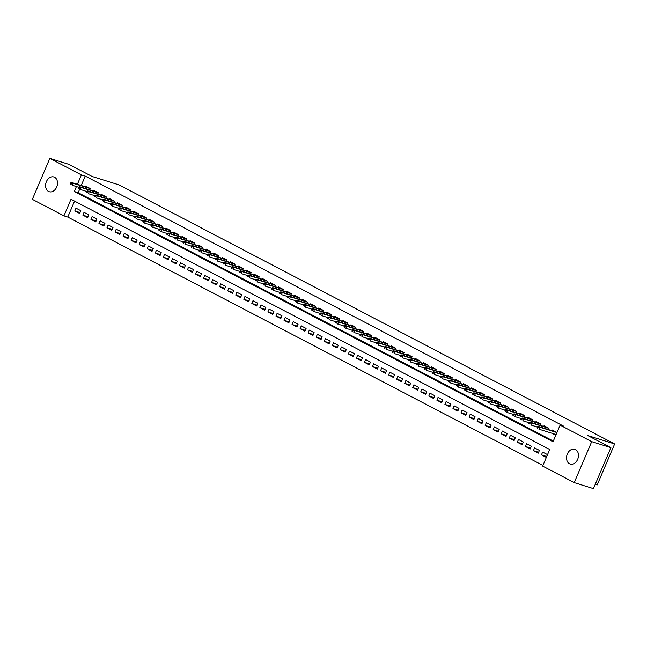 <?xml version="1.0" encoding="UTF-8"?>
<svg xmlns="http://www.w3.org/2000/svg" width="647" height="647" viewBox="0 0 647 647"><rect width="100%" height="100%" fill="white"/><g stroke="black" fill="none" stroke-linecap="round" stroke-linejoin="round"><path stroke-width="0.97" d="M54.566 177.254A7.732 5.766 107.4 0 1 56.887 186.554A7.732 5.766 107.4 0 1 49.237 191.722A7.732 5.766 107.4 0 1 48.525 191.431A7.732 5.766 107.4 0 1 46.204 182.13A7.732 5.766 107.4 0 1 53.855 176.963A7.732 5.766 107.4 0 1 54.566 177.254M575.523 449.568A7.732 5.766 107.4 0 1 577.844 458.869A7.732 5.766 107.4 0 1 570.193 464.036A7.732 5.766 107.4 0 1 569.481 463.737A7.732 5.766 107.4 0 1 567.16 454.445A7.732 5.766 107.4 0 1 574.811 449.277A7.732 5.766 107.4 0 1 575.523 449.568M595.256 484.32L597.181 484.918L614.65 443.955L119.04 184.896L92.157 176.485L69.027 164.395L49.819 158.394L81.401 174.9L77.389 184.298M614.65 443.955L587.767 435.552L610.897 447.643L593.428 488.606L574.221 482.605L542.647 466.099L549.724 449.487L71.016 199.26L63.932 215.863L32.35 199.357L49.819 158.394M74.575 201.12L67.773 217.06L542.922 465.436M67.773 217.06L63.932 215.863M89.715 189.838L90.265 188.544L85.436 186.021L85.137 186.724M97.762 194.043L98.312 192.749L93.483 190.226L93.184 190.93M105.801 198.249L106.359 196.955L101.53 194.432L101.231 195.135M113.848 202.454L114.406 201.16L109.578 198.637L109.278 199.341M121.895 206.66L122.453 205.366L117.625 202.843L117.325 203.546M129.942 210.865L130.492 209.571L125.664 207.048L125.364 207.752M137.989 215.071L138.539 213.777L133.711 211.254L133.411 211.957M146.036 219.276L146.586 217.982L141.758 215.459L141.458 216.163M154.075 223.482L154.633 222.188L149.805 219.665L149.506 220.368M162.122 227.687L162.68 226.393L157.852 223.87L157.553 224.574M170.169 231.893L170.719 230.599L165.899 228.076L165.6 228.779M178.216 236.098L178.766 234.804L173.938 232.281L173.639 232.985M186.263 240.304L186.813 239.01L181.985 236.487L181.686 237.19M194.31 244.509L194.86 243.215L190.032 240.692L189.733 241.396M202.349 248.715L202.907 247.421L198.079 244.898L197.78 245.601M210.396 252.92L210.954 251.626L206.126 249.103L205.827 249.807M218.443 257.126L218.993 255.832L214.165 253.309L213.874 254.012M226.49 261.331L227.04 260.037L222.212 257.514L221.913 258.218M234.537 265.537L235.087 264.243L230.259 261.72L229.96 262.423M242.576 269.75L243.135 268.448L238.306 265.925L238.007 266.629M250.624 273.956L251.182 272.654L246.353 270.131L246.054 270.834M258.671 278.161L259.229 276.859L254.4 274.336L254.101 275.04M266.718 282.367L267.268 281.065L262.439 278.542L262.14 279.245M274.765 286.572L275.315 285.27L270.486 282.747L270.187 283.451M282.812 290.778L283.362 289.476L278.533 286.953L278.234 287.656M290.851 294.983L291.409 293.681L286.581 291.158L286.281 291.862M298.898 299.189L299.456 297.887L294.628 295.364L294.328 296.067M306.945 303.394L307.495 302.092L302.675 299.569L302.375 300.273M314.992 307.6L315.542 306.298L310.714 303.775L310.414 304.478M323.039 311.805L323.589 310.503L318.761 307.98L318.461 308.684M331.078 316.011L331.636 314.709L326.808 312.186L326.509 312.889M339.125 320.216L339.683 318.914L334.855 316.391L334.556 317.095M347.172 324.422L347.73 323.12L342.902 320.597L342.603 321.3M355.219 328.627L355.769 327.325L350.941 324.802L350.65 325.506M363.266 332.833L363.816 331.531L358.988 329.008L358.689 329.711M371.313 337.038L371.863 335.736L367.035 333.213L366.736 333.917M379.352 341.244L379.91 339.942L375.082 337.419L374.783 338.122M387.399 345.449L387.957 344.147L383.129 341.624L382.83 342.328M395.446 349.655L395.996 348.353L391.176 345.83L390.877 346.533M403.493 353.86L404.043 352.558L399.215 350.035L398.916 350.739M411.541 358.066L412.09 356.764L407.262 354.241L406.963 354.944M419.588 362.271L420.138 360.969L415.309 358.446L415.01 359.15M427.627 366.477L428.185 365.175L423.356 362.652L423.057 363.355M435.674 370.682L436.232 369.38L431.403 366.857L431.104 367.561M443.721 374.888L444.271 373.586L439.45 371.063L439.151 371.766M451.768 379.093L452.318 377.791L447.489 375.268L447.19 375.972M459.815 383.299L460.365 381.997L455.537 379.474L455.237 380.177M467.854 387.504L468.412 386.202L463.584 383.679L463.284 384.383M475.901 391.71L476.459 390.408L471.631 387.885L471.331 388.588M483.948 395.915L484.506 394.613L479.678 392.09L479.378 392.794M491.995 400.121L492.545 398.819L487.717 396.296L487.426 396.999M500.042 404.326L500.592 403.032L495.764 400.501L495.465 401.205M508.089 408.532L508.639 407.238L503.811 404.715L503.512 405.41M516.128 412.737L516.686 411.443L511.858 408.92L511.559 409.616M524.175 416.943L524.733 415.649L519.905 413.126L519.606 413.821M532.222 421.148L532.772 419.854L527.952 417.331L527.653 418.027M540.269 425.354L540.819 424.06L535.991 421.537L535.692 422.232M548.316 429.559L548.866 428.265L544.038 425.742L543.739 426.438M546.666 456.483L541.458 454.857L546.286 457.38L547.467 454.606L542.639 452.083L541.458 454.857M538.627 452.277L533.411 450.652L538.239 453.175L539.42 450.401L534.592 447.878L533.411 450.652M530.58 448.072L525.372 446.446L530.2 448.969L531.373 446.195L526.553 443.672L525.372 446.446M522.533 443.866L517.325 442.241L522.153 444.764L523.334 441.99L518.506 439.467L517.325 442.241M514.486 439.661L509.278 438.035L514.106 440.558L515.287 437.784L510.459 435.261L509.278 438.035M506.439 435.455L501.231 433.83L506.059 436.353L507.24 433.579L502.412 431.056L501.231 433.83M498.392 431.25L493.184 429.624L498.012 432.147L499.193 429.373L494.365 426.85L493.184 429.624M490.353 427.044L485.145 425.419L489.965 427.942L491.146 425.168L486.318 422.645L485.145 425.419M482.306 422.839L477.098 421.213L481.926 423.736L483.107 420.962L478.279 418.439L477.098 421.213M474.259 418.633L469.051 417.008L473.879 419.531L475.06 416.757L470.232 414.234L469.051 417.008M466.212 414.428L461.004 412.802L465.832 415.325L467.013 412.551L462.184 410.028L461.004 412.802M458.165 410.222L452.957 408.597L457.785 411.12L458.966 408.346L454.137 405.823L452.957 408.597M450.118 406.017L444.91 404.391L449.738 406.914L450.919 404.14L446.09 401.617L444.91 404.391M442.079 401.811L436.871 400.186L441.691 402.709L442.872 399.935L438.051 397.412L436.871 400.186M434.032 397.606L428.824 395.98L433.652 398.503L434.833 395.729L430.004 393.206L428.824 395.98M425.985 393.4L420.776 391.775L425.605 394.298L426.785 391.524L421.957 389.001L420.776 391.775M417.938 389.195L412.729 387.569L417.558 390.092L418.738 387.318L413.91 384.795L412.729 387.569M409.891 384.989L404.682 383.356L409.511 385.887L410.691 383.113L405.863 380.59L404.682 383.356M401.852 380.784L396.635 379.15L401.463 381.673L402.644 378.907L397.816 376.384L396.635 379.15M393.805 376.578L388.596 374.945L393.425 377.468L394.605 374.702L389.777 372.179L388.596 374.945M385.758 372.373L380.549 370.739L385.377 373.262L386.558 370.496L381.73 367.973L380.549 370.739M377.711 368.167L372.502 366.534L377.33 369.057L378.511 366.291L373.683 363.768L372.502 366.534M369.663 363.962L364.455 362.328L369.283 364.851L370.464 362.085L365.636 359.562L364.455 362.328M361.616 359.756L356.408 358.123L361.236 360.646L362.417 357.88L357.589 355.357L356.408 358.123M353.577 355.551L348.369 353.917L353.189 356.44L354.37 353.674L349.542 351.151L348.369 353.917M345.53 351.345L340.322 349.712L345.15 352.235L346.331 349.469L341.503 346.946L340.322 349.712M337.483 347.14L332.275 345.506L337.103 348.029L338.284 345.263L333.456 342.74L332.275 345.506M329.436 342.934L324.228 341.301L329.056 343.824L330.237 341.058L325.409 338.535L324.228 341.301M321.389 338.729L316.181 337.095L321.009 339.618L322.19 336.852L317.362 334.329L316.181 337.095M313.342 334.523L308.134 332.89L312.962 335.413L314.143 332.647L309.315 330.124L308.134 332.89M305.303 330.318L300.095 328.684L304.915 331.207L306.096 328.441L301.276 325.918L300.095 328.684M297.256 326.112L292.048 324.479L296.876 327.002L298.057 324.236L293.228 321.713L292.048 324.479M289.209 321.907L284.001 320.273L288.829 322.796L290.01 320.03L285.181 317.507L284.001 320.273M281.162 317.701L275.954 316.068L280.782 318.591L281.963 315.825L277.134 313.302L275.954 316.068M273.115 313.496L267.907 311.862L272.735 314.385L273.916 311.619L269.087 309.096L267.907 311.862M265.076 309.29L259.859 307.657L264.688 310.18L265.868 307.414L261.04 304.891L259.859 307.657M257.029 305.085L251.82 303.451L256.649 305.974L257.829 303.208L253.001 300.685L251.82 303.451M248.982 300.879L243.773 299.246L248.602 301.769L249.782 299.003L244.954 296.48L243.773 299.246M240.935 296.674L235.726 295.04L240.555 297.563L241.735 294.797L236.907 292.274L235.726 295.04M232.888 292.468L227.679 290.835L232.508 293.358L233.688 290.592L228.86 288.069L227.679 290.835M224.841 288.263L219.632 286.629L224.46 289.152L225.641 286.386L220.813 283.863L219.632 286.629M216.802 284.057L211.593 282.424L216.413 284.947L217.594 282.181L212.774 279.658L211.593 282.424M208.755 279.852L203.546 278.218L208.374 280.741L209.555 277.975L204.727 275.452L203.546 278.218M200.707 275.646L195.499 274.013L200.327 276.536L201.508 273.77L196.68 271.247L195.499 274.013M192.66 271.441L187.452 269.807L192.28 272.33L193.461 269.564L188.633 267.041L187.452 269.807M184.613 267.235L179.405 265.602L184.233 268.125L185.414 265.359L180.586 262.836L179.405 265.602M176.566 263.03L171.358 261.396L176.186 263.919L177.367 261.153L172.539 258.63L171.358 261.396M168.527 258.824L163.319 257.191L168.139 259.714L169.32 256.948L164.5 254.425L163.319 257.191M160.48 254.619L155.272 252.985L160.1 255.508L161.281 252.742L156.453 250.219L155.272 252.985M152.433 250.405L147.225 248.78L152.053 251.303L153.234 248.537L148.406 246.014L147.225 248.78M144.386 246.2L139.178 244.574L144.006 247.097L145.187 244.331L140.359 241.808L139.178 244.574M136.339 241.994L131.131 240.369L135.959 242.892L137.14 240.126L132.311 237.603L131.131 240.369M128.3 237.789L123.084 236.163L127.912 238.686L129.093 235.92L124.264 233.397L123.084 236.163M120.253 233.583L115.045 231.958L119.873 234.481L121.054 231.715L116.225 229.192L115.045 231.958M112.206 229.378L106.998 227.752L111.826 230.275L113.007 227.509L108.178 224.986L106.998 227.752M104.159 225.172L98.951 223.547L103.779 226.07L104.96 223.304L100.131 220.781L98.951 223.547M96.112 220.967L90.904 219.341L95.732 221.864L96.913 219.098L92.084 216.575L90.904 219.341M88.065 216.761L82.856 215.136L87.685 217.659L88.865 214.893L84.037 212.37L82.856 215.136M80.818 210.687L75.998 208.164L74.817 210.93L79.638 213.453L80.818 210.687M76.427 186.562L74.316 191.504L553.031 441.739L560.116 425.136L563.958 426.333L85.242 176.097L81.231 185.495M79.686 189.134L78.158 192.709L553.314 441.076M551.956 433.255L555.733 435.237L556.913 432.471L552.085 429.948L551.786 430.643M610.897 447.643L591.698 441.642L574.221 482.605M85.242 176.097L81.401 174.9M560.116 425.136L591.698 441.642M78.158 192.709L74.316 191.504M80.026 212.556L74.817 210.93M555.102 434.242L555.967 434.695M538.264 427.157L537.463 426.737L536.986 427.845L537.794 428.265L538.264 427.157L539.776 427.19L538.328 426.438L555.862 431.921M556.881 432.544L539.776 427.19L538.927 429.187L556.032 434.533M537.794 428.265L536.986 427.845M538.328 426.438L537.463 426.737M530.216 422.952L529.416 422.531L528.939 423.639L529.747 424.06L530.216 422.952L531.729 422.984L530.281 422.232L547.823 427.716M548.834 428.338L531.729 422.984L530.88 424.982L537.342 427.004M529.747 424.06L528.939 423.639M530.281 422.232L529.416 422.531M522.169 418.746L521.369 418.326L520.9 419.434L521.7 419.854L522.169 418.746L523.682 418.779L522.234 418.027L539.776 423.51M540.787 424.133L523.682 418.779L522.833 420.776L529.303 422.798M521.7 419.854L520.9 419.434M522.234 418.027L521.369 418.326M514.13 414.541L513.322 414.12L512.853 415.228L513.653 415.649L514.13 414.541L515.635 414.573L514.187 413.821L531.729 419.305M532.748 419.927L515.635 414.573L514.786 416.571L521.256 418.593M513.653 415.649L512.853 415.228M514.187 413.821L513.322 414.12M506.083 410.335L505.275 409.915L504.806 411.023L505.606 411.443L506.083 410.335L507.588 410.368L506.14 409.616L523.682 415.099M524.701 415.722L507.588 410.368L506.738 412.365L513.208 414.387M505.606 411.443L504.806 411.023M506.14 409.616L505.275 409.915M498.036 406.13L497.228 405.709L496.759 406.817L497.567 407.238L498.036 406.13L499.549 406.162L498.093 405.41L515.635 410.894M516.654 411.516L499.549 406.162L498.691 408.16L505.161 410.182M497.567 407.238L496.759 406.817M498.093 405.41L497.228 405.709M489.989 401.924L489.189 401.504L488.711 402.612L489.52 403.032L489.989 401.924L491.502 401.957L490.054 401.205L507.596 406.688M508.607 407.311L491.502 401.957L490.652 403.954L497.114 405.976M489.52 403.032L488.711 402.612M490.054 401.205L489.189 401.504M481.942 397.719L481.142 397.298L480.664 398.406L481.473 398.827L481.942 397.719L483.455 397.751L482.007 396.999L499.549 402.483M500.56 403.105L483.455 397.751L482.605 399.749L489.075 401.771M481.473 398.827L480.664 398.406M482.007 396.999L481.142 397.298M473.895 393.513L473.094 393.093L472.625 394.201L473.426 394.621L473.895 393.513L475.408 393.546L473.96 392.794L491.502 398.277M492.513 398.9L475.408 393.546L474.558 395.543L481.028 397.565M473.426 394.621L472.625 394.201M473.96 392.794L473.094 393.093M465.856 389.308L465.047 388.887L464.578 389.995L465.379 390.416L465.856 389.308L467.36 389.34L465.913 388.588L483.455 394.072M484.474 394.694L467.36 389.34L466.511 391.338L472.981 393.36M465.379 390.416L464.578 389.995M465.913 388.588L465.047 388.887M457.809 385.102L457 384.682L456.531 385.79L457.332 386.21L457.809 385.102L459.313 385.135L457.866 384.383L475.408 389.866M476.427 390.489L459.313 385.135L458.464 387.132L464.934 389.154M457.332 386.21L456.531 385.79M457.866 384.383L457 384.682M449.762 380.897L448.961 380.476L448.484 381.576L449.293 382.005L449.762 380.897L451.274 380.929L449.827 380.177L467.36 385.661M468.379 386.283L451.274 380.929L450.417 382.927L456.887 384.949M449.293 382.005L448.484 381.576M449.827 380.177L448.961 380.476M441.715 376.691L440.914 376.271L440.437 377.371L441.246 377.791L441.715 376.691L443.227 376.724L441.78 375.972L459.321 381.455M460.332 382.078L443.227 376.724L442.378 378.721L448.84 380.743M441.246 377.791L440.437 377.371M441.78 375.972L440.914 376.271M433.668 372.486L432.867 372.065L432.39 373.165L433.199 373.586L433.668 372.486L435.18 372.518L433.733 371.766L451.274 377.25M452.285 377.872L435.18 372.518L434.331 374.516L440.801 376.538M433.199 373.586L432.39 373.165M433.733 371.766L432.867 372.065M425.629 368.28L424.82 367.86L424.351 368.96L425.152 369.38L425.629 368.28L427.133 368.313L425.686 367.561L443.227 373.044M444.246 373.667L427.133 368.313L426.284 370.31L432.754 372.332M425.152 369.38L424.351 368.96M425.686 367.561L424.82 367.86M417.582 364.075L416.773 363.654L416.304 364.754L417.105 365.175L417.582 364.075L419.086 364.107L417.638 363.355L435.18 368.839M436.199 369.461L419.086 364.107L418.237 366.105L424.707 368.127M417.105 365.175L416.304 364.754M417.638 363.355L416.773 363.654M409.535 359.869L408.726 359.449L408.257 360.549L409.058 360.969L409.535 359.869L411.039 359.902L409.591 359.15L427.133 364.633M428.152 365.256L411.039 359.902L410.19 361.899L416.66 363.921M409.058 360.969L408.257 360.549M409.591 359.15L408.726 359.449M401.488 355.664L400.687 355.243L400.21 356.343L401.019 356.764L401.488 355.664L403 355.696L401.552 354.944L419.086 360.428M420.105 361.05L403 355.696L402.151 357.694L408.613 359.716M401.019 356.764L400.21 356.343M401.552 354.944L400.687 355.243M393.441 351.458L392.64 351.038L392.163 352.138L392.972 352.558L393.441 351.458L394.953 351.491L393.505 350.739L411.047 356.222M412.058 356.845L394.953 351.491L394.104 353.488L400.566 355.51M392.972 352.558L392.163 352.138M393.505 350.739L392.64 351.038M385.394 347.253L384.593 346.832L384.124 347.932L384.925 348.353L385.394 347.253L386.906 347.285L385.458 346.533L403 352.017M404.011 352.639L386.906 347.285L386.057 349.283L392.527 351.305M384.925 348.353L384.124 347.932M385.458 346.533L384.593 346.832M377.355 343.039L376.546 342.619L376.077 343.727L376.877 344.147L377.355 343.039L378.859 343.08L377.411 342.328L394.953 347.811M395.972 348.434L378.859 343.08L378.01 345.077L384.48 347.099M376.877 344.147L376.077 343.727M377.411 342.328L376.546 342.619M369.308 338.834L368.499 338.413L368.03 339.521L368.83 339.942L369.308 338.834L370.812 338.874L369.364 338.122L386.906 343.606M387.925 344.228L370.812 338.874L369.963 340.872L376.433 342.894M368.83 339.942L368.03 339.521M369.364 338.122L368.499 338.413M361.261 334.628L360.452 334.208L359.983 335.316L360.791 335.736L361.261 334.628L362.773 334.669L361.317 333.917L378.859 339.4M379.878 340.023L362.773 334.669L361.916 336.666L368.386 338.688M360.791 335.736L359.983 335.316M361.317 333.917L360.452 334.208M353.213 330.423L352.413 330.002L351.936 331.11L352.744 331.531L353.213 330.423L354.726 330.463L353.278 329.711L370.82 335.195M371.831 335.817L354.726 330.463L353.877 332.461L360.339 334.483M352.744 331.531L351.936 331.11M353.278 329.711L352.413 330.002M345.166 326.217L344.366 325.797L343.889 326.905L344.697 327.325L345.166 326.217L346.679 326.258L345.231 325.498L362.773 330.989M363.784 331.604L346.679 326.258L345.83 328.255L352.3 330.277M344.697 327.325L343.889 326.905M345.231 325.498L344.366 325.797M337.119 322.012L336.319 321.591L335.85 322.699L336.65 323.12L337.119 322.012L338.632 322.052L337.184 321.292L354.726 326.784M355.737 327.398L338.632 322.052L337.783 324.042L344.253 326.072M336.65 323.12L335.85 322.699M337.184 321.292L336.319 321.591M329.08 317.806L328.272 317.386L327.803 318.494L328.603 318.914L329.08 317.806L330.585 317.847L329.137 317.087L346.679 322.578M347.698 323.193L330.585 317.847L329.735 319.836L336.205 321.866M328.603 318.914L327.803 318.494M329.137 317.087L328.272 317.386M321.033 313.601L320.225 313.18L319.755 314.288L320.556 314.709L321.033 313.601L322.538 313.641L321.09 312.881L338.632 318.373M339.651 318.987L322.538 313.641L321.688 315.631L328.158 317.661M320.556 314.709L319.755 314.288M321.09 312.881L320.225 313.18M312.986 309.395L312.186 308.975L311.708 310.083L312.517 310.503L312.986 309.395L314.499 309.436L313.051 308.676L330.585 314.167M331.604 314.782L314.499 309.436L313.649 311.425L320.111 313.447M312.517 310.503L311.708 310.083M313.051 308.676L312.186 308.975M304.939 305.19L304.139 304.769L303.661 305.877L304.47 306.298L304.939 305.19L306.452 305.23L305.004 304.47L322.546 309.962M323.557 310.576L306.452 305.23L305.602 307.22L312.064 309.242M304.47 306.298L303.661 305.877M305.004 304.47L304.139 304.769M296.892 300.984L296.091 300.564L295.614 301.672L296.423 302.092L296.892 300.984L298.404 301.025L296.957 300.265L314.499 305.756M315.51 306.371L298.404 301.025L297.555 303.014L304.025 305.036M296.423 302.092L295.614 301.672M296.957 300.265L296.091 300.564M288.853 296.779L288.044 296.358L287.575 297.466L288.376 297.887L288.853 296.779L290.357 296.819L288.91 296.059L306.452 301.551M307.471 302.165L290.357 296.819L289.508 298.809L295.978 300.831M288.376 297.887L287.575 297.466M288.91 296.059L288.044 296.358M280.806 292.573L279.997 292.153L279.528 293.261L280.329 293.681L280.806 292.573L282.31 292.614L280.863 291.854L298.404 297.345M299.424 297.96L282.31 292.614L281.461 294.603L287.931 296.625M280.329 293.681L279.528 293.261M280.863 291.854L279.997 292.153M272.759 288.368L271.95 287.947L271.481 289.055L272.282 289.476L272.759 288.368L274.263 288.408L272.816 287.648L290.357 293.14M291.376 293.754L274.263 288.408L273.414 290.398L279.884 292.42M272.282 289.476L271.481 289.055M272.816 287.648L271.95 287.947M264.712 284.162L263.911 283.742L263.434 284.85L264.243 285.27L264.712 284.162L266.224 284.203L264.777 283.443L282.318 288.934M283.329 289.549L266.224 284.203L265.375 286.192L271.837 288.214M264.243 285.27L263.434 284.85M264.777 283.443L263.911 283.742M256.665 279.957L255.864 279.536L255.387 280.644L256.196 281.065L256.665 279.957L258.177 279.997L256.73 279.237L274.271 284.72M275.282 285.343L258.177 279.997L257.328 281.987L263.79 284.009M256.196 281.065L255.387 280.644M256.73 279.237L255.864 279.536M248.618 275.751L247.817 275.331L247.348 276.439L248.149 276.859L248.618 275.751L250.13 275.792L248.683 275.032L266.224 280.515M267.235 281.138L250.13 275.792L249.281 277.781L255.751 279.803M248.149 276.859L247.348 276.439M248.683 275.032L247.817 275.331M240.579 271.546L239.77 271.125L239.301 272.233L240.102 272.654L240.579 271.546L242.083 271.586L240.635 270.826L258.177 276.309M259.196 276.932L242.083 271.586L241.234 273.576L247.704 275.598M240.102 272.654L239.301 272.233M240.635 270.826L239.77 271.125M232.532 267.34L231.723 266.92L231.254 268.028L232.055 268.448L232.532 267.34L234.036 267.381L232.588 266.621L250.13 272.104M251.149 272.727L234.036 267.381L233.187 269.37L239.657 271.392M232.055 268.448L231.254 268.028M232.588 266.621L231.723 266.92M224.485 263.135L223.676 262.714L223.207 263.822L224.016 264.243L224.485 263.135L225.997 263.175L224.541 262.415L242.083 267.898M243.102 268.521L225.997 263.175L225.14 265.165L231.61 267.187M224.016 264.243L223.207 263.822M224.541 262.415L223.676 262.714M216.438 258.929L215.637 258.509L215.16 259.617L215.969 260.037L216.438 258.929L217.95 258.97L216.502 258.21L234.044 263.693M235.055 264.316L217.95 258.97L217.101 260.959L223.563 262.981M215.969 260.037L215.16 259.617M216.502 258.21L215.637 258.509M208.391 254.724L207.59 254.303L207.113 255.411L207.922 255.832L208.391 254.724L209.903 254.764L208.455 254.004L225.997 259.487M227.008 260.11L209.903 254.764L209.054 256.754L215.524 258.776M207.922 255.832L207.113 255.411M208.455 254.004L207.59 254.303M200.344 250.518L199.543 250.098L199.074 251.206L199.874 251.626L200.344 250.518L201.856 250.559L200.408 249.799L217.95 255.282M218.961 255.905L201.856 250.559L201.007 252.548L207.477 254.57M199.874 251.626L199.074 251.206M200.408 249.799L199.543 250.098M192.305 246.313L191.496 245.892L191.027 247L191.827 247.421L192.305 246.313L193.809 246.353L192.361 245.593L209.903 251.076M210.922 251.699L193.809 246.353L192.96 248.343L199.43 250.365M191.827 247.421L191.027 247M192.361 245.593L191.496 245.892M184.258 242.107L183.449 241.687L182.98 242.795L183.78 243.215L184.258 242.107L185.762 242.148L184.314 241.388L201.856 246.871M202.875 247.494L185.762 242.148L184.913 244.137L191.383 246.159M183.78 243.215L182.98 242.795M184.314 241.388L183.449 241.687M176.21 237.902L175.41 237.481L174.933 238.589L175.741 239.01L176.21 237.902L177.723 237.942L176.275 237.182L193.809 242.665M194.828 243.288L177.723 237.942L176.874 239.932L183.336 241.954M175.741 239.01L174.933 238.589M176.275 237.182L175.41 237.481M168.163 233.696L167.363 233.276L166.886 234.384L167.694 234.804L168.163 233.696L169.676 233.737L168.228 232.977L185.77 238.46M186.781 239.083L169.676 233.737L168.827 235.726L175.288 237.748M167.694 234.804L166.886 234.384M168.228 232.977L167.363 233.276M160.116 229.491L159.316 229.07L158.839 230.178L159.647 230.599L160.116 229.491L161.629 229.531L160.181 228.771L177.723 234.254M178.734 234.877L161.629 229.531L160.78 231.521L167.25 233.543M159.647 230.599L158.839 230.178M160.181 228.771L159.316 229.07M152.077 225.285L151.269 224.865L150.8 225.973L151.6 226.393L152.077 225.285L153.582 225.326L152.134 224.566L169.676 230.049M170.695 230.672L153.582 225.326L152.732 227.315L159.202 229.337M151.6 226.393L150.8 225.973M152.134 224.566L151.269 224.865M144.03 221.08L143.222 220.659L142.752 221.767L143.553 222.188L144.03 221.08L145.535 221.12L144.087 220.36L161.629 225.843M162.648 226.466L145.535 221.12L144.685 223.11L151.155 225.132M143.553 222.188L142.752 221.767M144.087 220.36L143.222 220.659M135.983 216.874L135.174 216.454L134.705 217.562L135.506 217.982L135.983 216.874L137.496 216.915L136.04 216.155L153.582 221.638M154.601 222.261L137.496 216.915L136.638 218.904L143.108 220.926M135.506 217.982L134.705 217.562M136.04 216.155L135.174 216.454M127.936 212.669L127.135 212.248L126.658 213.356L127.467 213.777L127.936 212.669L129.449 212.709L128.001 211.949L145.543 217.432M146.554 218.055L129.449 212.709L128.599 214.699L135.061 216.721M127.467 213.777L126.658 213.356M128.001 211.949L127.135 212.248M119.889 208.463L119.088 208.043L118.611 209.151L119.42 209.571L119.889 208.463L121.401 208.504L119.954 207.744L137.496 213.227M138.507 213.85L121.401 208.504L120.552 210.493L127.014 212.515M119.42 209.571L118.611 209.151M119.954 207.744L119.088 208.043M111.842 204.258L111.041 203.837L110.572 204.945L111.373 205.366L111.842 204.258L113.354 204.298L111.907 203.538L129.449 209.021M130.459 209.644L113.354 204.298L112.505 206.288L118.975 208.31M111.373 205.366L110.572 204.945M111.907 203.538L111.041 203.837M103.803 200.052L102.994 199.632L102.525 200.74L103.326 201.16L103.803 200.052L105.307 200.093L103.86 199.333L121.401 204.816M122.42 205.439L105.307 200.093L104.458 202.082L110.928 204.104M103.326 201.16L102.525 200.74M103.86 199.333L102.994 199.632M95.756 195.847L94.947 195.426L94.478 196.534L95.279 196.955L95.756 195.847L97.26 195.887L95.813 195.127L113.354 200.61M114.373 201.233L97.26 195.887L96.411 197.877L102.881 199.899M95.279 196.955L94.478 196.534M95.813 195.127L94.947 195.426M87.709 191.641L86.9 191.221L86.431 192.329L87.24 192.749L87.709 191.641L89.221 191.682L87.766 190.922L105.307 196.405M106.326 197.028L89.221 191.682L88.364 193.671L94.834 195.693M87.24 192.749L86.431 192.329M87.766 190.922L86.9 191.221M79.662 187.436L78.861 187.015L78.384 188.123L79.193 188.544L79.662 187.436L81.174 187.476L79.727 186.716L97.268 192.199M98.279 192.822L81.174 187.476L80.325 189.466L86.787 191.488M79.193 188.544L78.384 188.123M79.727 186.716L78.861 187.015M71.615 183.23L70.814 182.81L70.337 183.918L71.146 184.338L71.615 183.23L73.127 183.271L71.68 182.511L89.221 187.994M90.232 188.617L73.127 183.271L72.278 185.26L78.748 187.282M71.146 184.338L70.337 183.918M71.68 182.511L70.814 182.81"/></g></svg>
